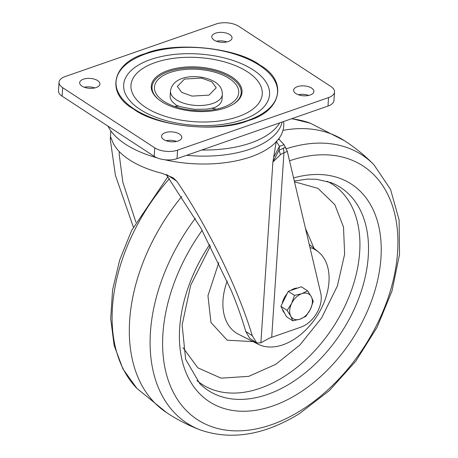 <?xml version="1.0" encoding="UTF-8"?>
<svg xmlns="http://www.w3.org/2000/svg" width="458" height="458" viewBox="0 0 458 458"><rect width="100%" height="100%" fill="white"/><g stroke="black" fill="none" stroke-linecap="round" stroke-linejoin="round"><path stroke-width="0.69" d="M282.231 303.58A14.622 9.629 -56.8 0 1 283.954 298.427A14.622 9.629 -56.8 0 1 287.086 293.715M290.63 290.504A14.622 9.629 -56.8 0 1 297.66 288.053M284.475 312.934A14.622 9.629 -56.8 0 1 282.265 308.875M292.811 320.858L300.167 319.117L305.887 316.301L310.398 309.339A14.622 9.629 -56.8 0 1 300.167 319.117A14.622 9.629 -56.8 0 1 290.784 316.169L292.811 320.858L286.571 316.781L280.88 306.328L288.265 291.328L301.335 286.771L307.576 290.847L301.862 293.664A14.622 9.629 -56.8 0 1 311.245 296.612L307.576 290.847M291.632 303.442A14.622 9.629 -56.8 0 1 301.862 293.664L294.5 295.404L291.632 303.442L287.114 310.404L290.784 316.169A14.622 9.629 -56.8 0 1 291.632 303.442M310.398 309.339A14.622 9.629 123.2 0 0 311.245 296.612L313.266 301.301L310.398 309.339M280.88 306.328L287.114 310.404M288.265 291.328L294.5 295.404M259.926 65.11L260.236 65.317C288.254 81.112 281.481 111.323 247.938 120.712C218.729 133.009 156.384 126.654 133.65 109.084L133.335 108.878C105.323 93.083 112.096 62.872 145.633 53.483C174.841 41.186 237.187 47.54 259.926 65.11M139.999 109.359A73.097 35.718 -176.2 0 1 150.573 59.557A73.097 35.718 -176.2 0 1 253.234 69.925A73.097 35.718 -176.2 0 1 242.66 119.727A73.097 35.718 -176.2 0 1 139.999 109.359M167.994 70.498A45.485 22.224 -176.2 0 1 231.874 76.95A45.485 22.224 -176.2 0 1 233.42 104.138A45.485 22.224 -176.2 0 1 225.296 107.939A45.485 22.224 -176.2 0 1 161.416 101.487A45.485 22.224 -176.2 0 1 158.222 99.14A45.485 22.224 -176.2 0 1 167.994 70.498M145.661 107.384A65.786 32.146 -176.2 0 1 155.182 62.569A65.786 32.146 -176.2 0 1 247.572 71.9A65.786 32.146 -176.2 0 1 238.057 116.716A65.786 32.146 -176.2 0 1 145.661 107.384M163.884 101.315A42.233 20.639 -176.2 0 1 169.998 72.541A42.233 20.639 -176.2 0 1 229.309 78.536A42.233 20.639 -176.2 0 1 223.201 107.309A42.233 20.639 -176.2 0 1 163.884 101.315M222.342 94.474L222.016 99.426A25.991 12.698 -176.2 0 1 215.867 106.932C215.392 107.464 212.392 108.191 206.867 109.118L195.039 109.359C182.416 107.424 175.861 105.746 175.368 104.315L175.248 104.235A25.991 12.698 -176.2 0 1 170.147 95.98L170.479 91.033A25.991 12.698 -176.2 0 0 176.187 99.701A25.991 12.698 -176.2 0 0 212.781 103.451A25.991 12.698 -176.2 0 0 222.342 94.474C222.462 89.493 220.069 85.377 215.163 82.119C201.623 73.589 173.044 73.904 170.479 91.033M215.518 33.176A10.15 4.964 -176.2 0 1 226.418 33.131A10.15 4.964 -176.2 0 1 232.046 38.025A10.15 4.964 -176.2 0 1 228.307 41.535A10.15 4.964 -176.2 0 1 217.413 41.581A10.15 4.964 -176.2 0 1 211.785 36.68A10.15 4.964 -176.2 0 1 215.518 33.176M216.411 41.249A10.15 4.964 -176.2 0 1 226.853 41.941M297.374 86.659A10.15 4.964 -176.2 0 1 308.268 86.614A10.15 4.964 -176.2 0 1 313.896 91.508A10.15 4.964 -176.2 0 1 310.163 95.018A10.15 4.964 -176.2 0 1 299.263 95.064A10.15 4.964 -176.2 0 1 293.635 90.163A10.15 4.964 -176.2 0 1 297.374 86.659M298.267 94.732A10.15 4.964 -176.2 0 1 308.703 95.424M233.059 104.355A44.672 21.829 3.8 0 0 227.025 75.473A44.672 21.829 3.8 0 0 168.464 71.54A44.672 21.829 3.8 0 0 158.548 99.409M83.413 79.177A10.15 4.964 -176.2 0 1 94.308 79.131A10.15 4.964 -176.2 0 1 99.936 84.026A10.15 4.964 -176.2 0 1 96.203 87.535A10.15 4.964 -176.2 0 1 85.302 87.581A10.15 4.964 -176.2 0 1 79.675 82.68A10.15 4.964 -176.2 0 1 83.413 79.177M84.306 87.249A10.15 4.964 -176.2 0 1 94.743 87.942M165.264 132.66A10.15 4.964 -176.2 0 1 176.164 132.614A10.15 4.964 -176.2 0 1 181.792 137.514A10.15 4.964 -176.2 0 1 178.053 141.018A10.15 4.964 -176.2 0 1 167.159 141.064A10.15 4.964 -176.2 0 1 161.531 136.169A10.15 4.964 -176.2 0 1 165.264 132.66M166.157 140.738A10.15 4.964 -176.2 0 1 176.599 141.43M216.004 24.039A16.242 7.941 -176.2 0 1 238.818 26.346L330.899 86.516A16.242 7.941 -176.2 0 1 334.529 91.972A16.242 7.941 -176.2 0 1 328.552 97.583L177.572 150.155A16.242 7.941 -176.2 0 1 154.758 147.848L62.672 87.678A16.242 7.941 -176.2 0 1 59.048 82.222A16.242 7.941 -176.2 0 1 65.025 76.612L216.004 24.039M59.048 82.222L58.481 90.707A16.242 7.941 3.8 0 0 62.111 96.163L154.191 156.333A16.242 7.941 3.8 0 0 177.006 158.64L327.985 106.067A16.242 7.941 3.8 0 0 333.962 100.457L334.529 91.972M283.576 121.53A89.344 43.659 -176.2 0 1 250.869 156.831A89.344 43.659 -176.2 0 1 164.531 159.716M157.105 157.85A89.344 43.659 -176.2 0 1 107.991 126.145M186.635 155.285A87.718 42.863 3.8 0 0 250.32 149.079A87.718 42.863 3.8 0 0 282.122 122.034M133.335 227.042L115.405 175.299L110.286 139.398L110.681 136.982L112.147 140.732A82.846 40.481 3.8 0 0 161.995 173.301L172.998 177.704L176.736 181.179C198.033 212.083 222.273 257.385 237.45 294.631C243.519 309.35 248.459 323.039 252.284 335.703L256.743 342.91L260.883 342.83L272.894 162.046L276.174 141.86M252.284 335.703L245.728 331.42L249.736 338.33L256.743 342.91M245.728 331.42C242.23 319.06 237.421 305.463 231.307 290.624L200.925 228.164L166.225 174.544M274.061 156.55L279.483 146.342L278.996 150.293L272.894 162.046L280.508 154.604L283.96 152.669L271.697 337.317L300.935 327.132A24.366 16.047 123.2 0 0 321.218 299.349A24.366 16.047 123.2 0 0 320.772 293.297L287.338 151.489L284.097 144.734L278.682 138.894M284.097 144.734L279.483 146.342L276.14 141.075M280.508 154.604L278.996 150.293L285.552 147.224M271.697 337.317A32.489 15.875 3.8 0 0 268.188 338.765L260.883 342.83M135.894 222.164L122.83 182.204L119.109 153.648L119.303 151.609M195.297 218.34A160.134 105.477 -56.8 0 0 152.004 365.347A160.134 105.477 -56.8 0 0 200.696 430.085C188.301 425.43 176.622 419.396 165.659 411.982A162.441 107 -56.8 0 1 131.246 354.04A162.441 107 -56.8 0 1 181.763 196.522M282.987 130.375A162.441 107 -56.8 0 1 343.357 140.028C354.555 147.087 364.774 155.359 374.009 164.84A160.134 105.477 -56.8 0 0 286.359 148.758M182.988 347.599L197.822 367.826L221.054 378.153L248.665 376.373L275.75 364.339L299.813 345.092L321.63 317.915L337.42 285.872L344.634 254.219L343.511 227.094L334.821 204.646L317.972 188.37L294.488 181.803M309.974 247.497A55.229 36.377 -56.8 0 1 318.522 252.026A55.229 36.377 -56.8 0 1 326.628 294.906A55.229 36.377 -56.8 0 1 293.658 339.607A55.229 36.377 -56.8 0 1 258.26 344.256A55.229 36.377 -56.8 0 1 252.364 340.048M259.463 65.334A80.923 39.543 -176.2 0 1 259.766 65.54A80.923 39.543 -176.2 0 1 247.56 120.534A80.923 39.543 -176.2 0 1 134.102 108.987A80.923 39.543 -176.2 0 1 133.799 108.781A80.923 39.543 -176.2 0 1 145.999 53.792A80.923 39.543 -176.2 0 1 259.463 65.334M211.882 81.839L216.233 87.753L209.02 95.132L192.062 96.111L181.689 92.356L177.338 86.436L184.551 79.057L201.509 78.078L211.882 81.839M328.552 97.583L327.985 106.067M177.572 150.155L177.006 158.64M154.758 147.848L154.191 156.333M62.672 87.678L62.111 96.163M174.504 106.416L178.374 106.107M212.523 108.374L216.319 109.193M201.76 150.018A87.718 42.863 3.8 0 0 250.726 142.982A87.718 42.863 3.8 0 0 279.701 122.881M200.375 163.993A82.846 40.481 -176.2 0 1 183.063 162.842M278.063 139.69L279.266 139.272M287.338 151.489L283.96 152.669L283.307 148.008M111.311 138.425L110.418 137.841M167.004 174.813L176.736 181.179M291.832 118.656L310.272 123.196A160.134 105.477 123.2 0 0 291.454 118.788M169.38 178.729A160.134 105.477 123.2 0 0 114.019 340.534A160.134 105.477 123.2 0 0 136.959 388.436L122.944 369.022L114.122 345.384L110.687 318.613L112.599 289.782L119.698 259.995L131.641 230.437L167.863 176.696M289.536 160.798A151.478 99.775 -56.8 0 1 397.79 236.151A151.478 99.775 -56.8 0 1 300.786 410.523A151.478 99.775 -56.8 0 1 174.372 394.304A151.478 99.775 -56.8 0 1 202.15 230.357M293.578 177.956A129.917 85.577 -56.8 0 1 381.211 247.125A129.917 85.577 -56.8 0 1 297.918 393.806A129.917 85.577 -56.8 0 1 190.591 381.823A129.917 85.577 -56.8 0 1 209.741 244.475M294.299 181.013L307.095 179.135L316.455 179.261L331.151 182.662A121.147 79.801 -56.8 0 1 365.908 273.718A121.147 79.801 -56.8 0 1 290.824 383.134A121.147 79.801 -56.8 0 1 199.808 383.678L185.656 359.347L182.129 324.94L190.683 285.214L210.474 245.883M196.929 380.564A119.395 78.644 123.2 0 0 283.353 377.049A119.395 78.644 123.2 0 0 356.713 272.229A119.395 78.644 123.2 0 0 327.144 181.276M305.48 228.428L314.028 248.328M253.068 341.628L227.191 340.197L210.955 322.484L207.955 295.719L218.798 262.589M227.225 281.006A57.668 37.985 123.2 0 0 238.532 334.266L258.26 344.256M110.286 139.398L110.853 130.879M344.342 140.652L310.272 123.196M200.696 430.085C231.634 440.539 264.558 435.054 299.469 413.626L329.376 390.571L355.786 361.179L377.1 327.275L391.996 290.967L399.519 254.465L399.101 219.92L390.531 189.372L374.009 164.84M318.522 252.026L309.242 244.389M166.626 412.629L136.959 388.436"/></g></svg>
